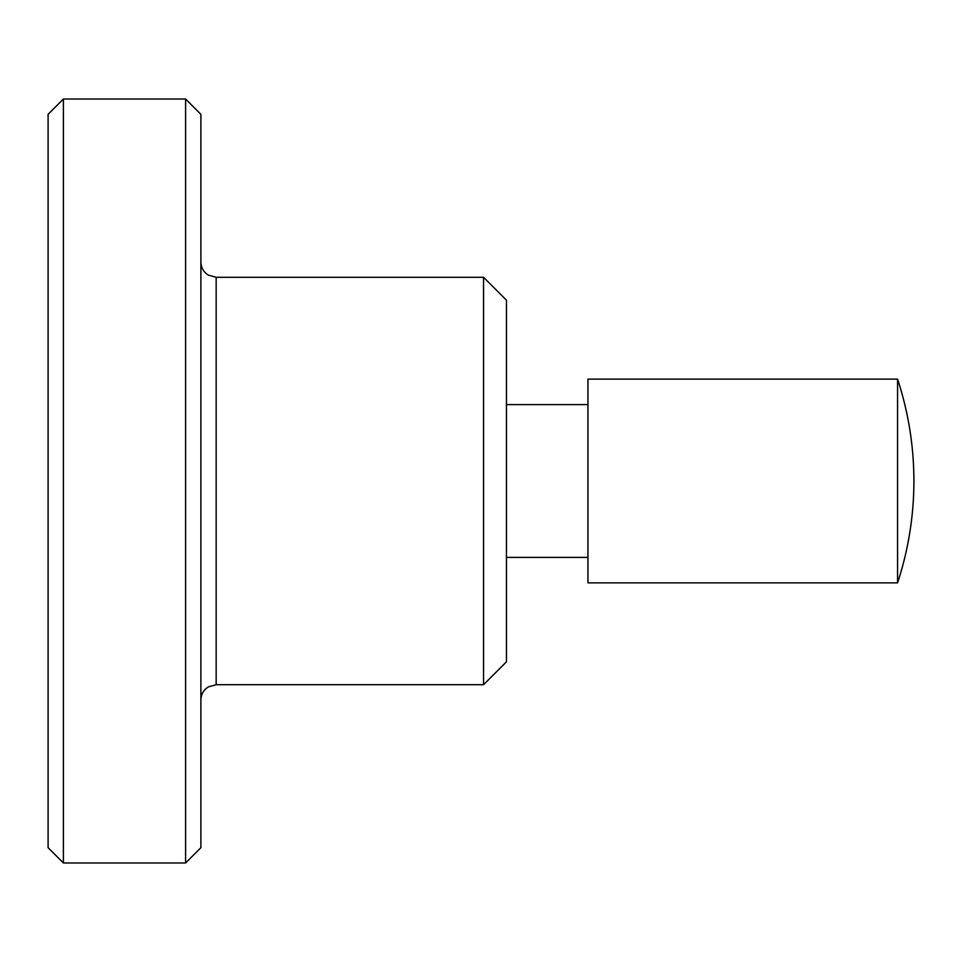 <?xml version="1.0" encoding="UTF-8"?>
<svg xmlns="http://www.w3.org/2000/svg" width="962" height="962" viewBox="0 0 962 962"><rect width="100%" height="100%" fill="white"/><g stroke="black" fill="none" stroke-linecap="round" stroke-linejoin="round"><path stroke-width="0.72" stroke-dasharray="4.81 3.61" d="M897.57 582.864L897.57 379.136M587.95 582.864L587.95 379.136M587.95 481L587.95 404.605L587.95 481M506.469 661.796L506.469 300.204M483.549 684.716L483.549 277.284M200.89 847.69L200.89 114.31M185.606 862.974L185.606 99.026M63.384 862.974L63.384 99.026M48.1 847.69L48.1 114.31M216.161 684.716L216.161 277.284"/><path stroke-width="1.44" d="M897.57 379.136L897.57 582.864L587.95 582.864L587.95 379.136L897.57 379.136C908.417 412.229 913.864 446.176 913.9 481A325.95 325.95 0 0 0 897.57 379.136M483.549 684.716L483.549 277.284L506.469 300.204L506.469 661.796L483.549 684.716L216.161 684.716L208.285 686.904C203.535 689.982 201.07 694.336 200.89 699.999M185.606 99.026L200.89 114.31L200.89 847.69L185.606 862.974L63.384 862.974L63.384 99.026L185.606 99.026L185.606 862.974M63.384 99.026L48.1 114.31L48.1 847.69L63.384 862.974M483.549 277.284L216.161 277.284L216.161 684.716M587.95 404.605L506.469 404.605M587.95 557.395L506.469 557.395M216.161 277.284L208.285 275.096C203.535 272.018 201.07 267.664 200.89 262.001M897.57 582.864A325.95 325.95 0 0 0 913.9 481"/></g></svg>
